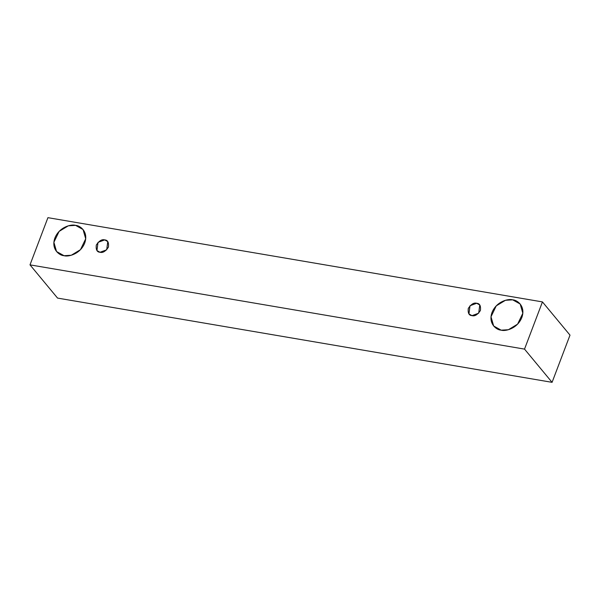 <?xml version="1.0" encoding="UTF-8"?>
<svg xmlns="http://www.w3.org/2000/svg" width="600" height="600" viewBox="0 0 600 600"><rect width="100%" height="100%" fill="white"/><g stroke="black" fill="none" stroke-linecap="round" stroke-linejoin="round"><path stroke-width="0.9" d="M47.925 217.665L542.445 301.913L570 335.138L542.445 301.913L524.52 349.11L30 264.862L47.925 217.665L30 264.862L57.555 298.087L30 264.862L524.52 349.11L552.075 382.335L524.52 349.11L542.445 301.913L47.925 217.665M57.555 298.087L552.075 382.335L570 335.138L552.075 382.335L57.555 298.087M64.035 255.705C59.445 255.57 50.835 249.255 54.9 237.998C59.363 226.8 71.438 224.01 75.562 225.36C80.153 225.495 88.762 231.81 84.698 243.075C80.235 254.265 68.16 257.055 64.035 255.705L71.273 255.248L80.483 249.66L85.71 238.77L83.047 229.545L75.562 225.36L68.325 225.817L59.115 231.405L53.88 242.295L56.543 251.52L64.035 255.705M501.158 330.173C496.567 330.045 487.957 323.73 492.015 312.465C496.485 301.275 508.553 298.485 512.678 299.835C517.275 299.97 525.885 306.278 521.82 317.543C517.35 328.74 505.283 331.53 501.158 330.173L508.395 329.722L517.597 324.135L522.832 313.245L520.17 304.013L512.678 299.835L505.447 300.293L496.237 305.88L491.002 316.77L493.665 325.995L501.158 330.173M472.005 315.638C469.005 315.502 467.76 313.095 468.285 308.423C471.158 304.147 473.963 302.438 476.7 303.278C479.707 303.413 480.945 305.82 480.428 310.493C477.548 314.76 474.743 316.478 472.005 315.638L478.71 313.178L479.752 304.98L476.7 303.278L470.002 305.737L468.952 313.935L472.005 315.638M100.012 252.263C97.012 252.127 95.767 249.72 96.292 245.048C99.165 240.772 101.97 239.062 104.708 239.903C107.715 240.038 108.953 242.445 108.435 247.118C105.555 251.385 102.75 253.103 100.012 252.263L106.71 249.803L107.76 241.605L104.708 239.903L98.01 242.362L96.96 250.56L100.012 252.263"/></g></svg>
